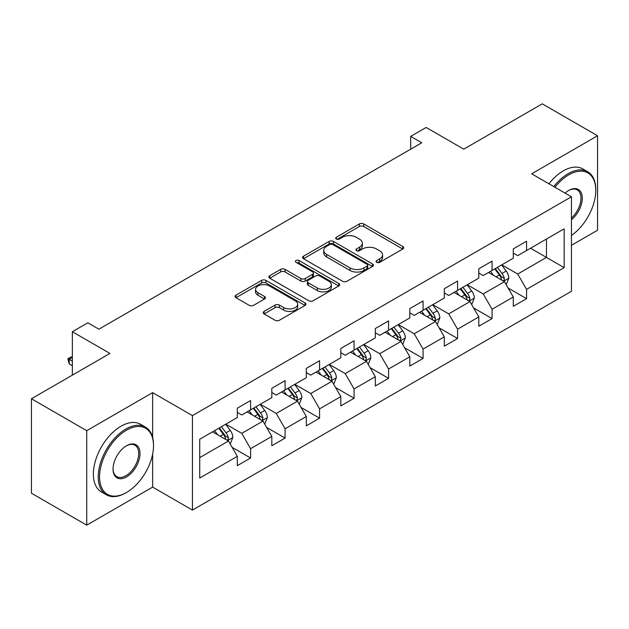 <?xml version="1.0" encoding="UTF-8"?>
<svg xmlns="http://www.w3.org/2000/svg" width="629" height="629" viewBox="0 0 629 629"><rect width="100%" height="100%" fill="white"/><g stroke="black" fill="none" stroke-linecap="round" stroke-linejoin="round"><path stroke-width="0.94" d="M376.7 262.317A2.146 1.242 0 0 0 379.743 262.317L402.804 249.005A3.066 1.769 0 0 0 403.7 247.755A3.066 1.769 0 0 0 402.804 246.497L363.735 223.94A3.066 1.769 0 0 0 359.387 223.94L336.326 237.259A2.146 1.242 0 0 0 335.697 238.132A2.146 1.242 0 0 0 336.326 239.012A2.146 1.242 0 0 0 339.369 239.012L342.349 237.29A9.82 5.669 0 0 1 356.242 237.29L359.497 239.169A9.82 5.669 0 0 1 362.375 243.179A9.82 5.669 0 0 1 359.497 247.189L356.517 248.911A2.146 1.242 0 0 0 355.888 249.792A2.146 1.242 0 0 0 356.517 250.664A2.146 1.242 0 0 0 359.552 250.664L362.54 248.942A9.82 5.669 0 0 1 376.433 248.942L379.688 250.822A9.82 5.669 0 0 1 382.566 254.831A9.82 5.669 0 0 1 379.688 258.841L376.7 260.563A2.146 1.242 0 0 0 376.071 261.444A2.146 1.242 0 0 0 376.7 262.317L376.7 260.563M264.101 311.41A3.066 1.769 0 0 0 263.205 312.668A3.066 1.769 0 0 0 264.101 313.918L275.062 320.247A3.066 1.769 0 0 0 279.402 320.247L305.018 305.458A3.066 1.769 0 0 0 305.914 304.208A3.066 1.769 0 0 0 305.018 302.95L265.949 280.392A3.066 1.769 0 0 0 261.609 280.392L235.993 295.182A3.066 1.769 0 0 0 235.097 296.44A3.066 1.769 0 0 0 235.993 297.69L249.233 305.332A3.066 1.769 0 0 0 253.573 305.332L264.534 299.003A3.066 1.769 0 0 0 265.438 297.753A3.066 1.769 0 0 0 264.534 296.503L257.969 292.705A8.208 4.741 0 0 1 255.563 289.356A8.208 4.741 0 0 1 260.634 284.976A8.208 4.741 0 0 1 269.582 286.006L295.308 300.851A8.208 4.741 0 0 1 297.706 304.208A8.208 4.741 0 0 1 292.642 308.587A8.208 4.741 0 0 1 283.695 307.557L279.402 305.081A3.066 1.769 0 0 0 275.062 305.081L264.101 311.41L264.101 313.918M571.454 245.302L597.55 230.238L597.55 135.762L542.269 103.848L463.762 149.167L426.171 127.467L410.69 136.399L421.752 142.783L98.895 329.179L87.84 322.795L72.359 331.735L72.359 375.143M152.635 437.477L152.635 392.63L86.731 430.676L31.45 398.762L109.949 353.435L72.359 331.735M152.635 392.63L192.435 415.612L571.454 196.791L571.454 291.266L192.435 510.088L192.435 415.612M597.55 135.762L531.654 173.808L571.454 196.791M342.569 281.273A3.066 1.769 0 0 0 346.909 281.273L372.525 266.484A3.066 1.769 0 0 0 373.422 265.234A3.066 1.769 0 0 0 372.525 263.983L333.449 241.426A3.066 1.769 0 0 0 329.109 241.426L303.5 256.207A3.066 1.769 0 0 0 302.596 257.465A3.066 1.769 0 0 0 303.5 258.716L342.569 281.273M296.872 262.78A2.146 1.242 0 0 1 299.05 263.087L299.05 260.532L338.772 283.467A3.066 1.769 0 0 1 339.668 284.717A3.066 1.769 0 0 1 338.772 285.975L313.156 300.756A3.066 1.769 0 0 1 308.815 300.756L269.747 278.207L269.747 275.699A3.066 1.769 0 0 0 268.85 276.949A3.066 1.769 0 0 0 269.747 278.207M269.747 275.699L280.707 269.369A3.066 1.769 0 0 1 285.047 269.369L300.89 278.513A3.066 1.769 0 0 0 305.238 278.513L312.503 274.315A3.066 1.769 0 0 0 313.407 273.065A3.066 1.769 0 0 0 312.503 271.814L296.007 262.285A2.146 1.242 0 0 1 295.378 261.412A2.146 1.242 0 0 1 296.707 260.264A2.146 1.242 0 0 1 299.05 260.532M86.731 430.676L86.731 525.152L31.45 493.238L31.45 398.762M232.125 447.345L250.594 457.998L250.594 448.681L271.822 436.424L271.822 445.749L285.086 438.083L285.086 428.766L306.315 416.508L306.315 425.825L319.587 418.167L319.587 408.85L340.816 396.592L340.816 405.909L354.08 398.251L354.08 388.934L375.309 376.677L375.309 385.994L388.58 378.336L388.58 369.019L409.809 356.761L409.809 366.078L423.073 358.42L423.073 349.095L444.302 336.845L444.302 346.162L457.574 338.504L457.574 329.179L478.803 316.93L478.803 326.247L492.067 318.589L492.067 309.264L513.295 297.006L513.295 306.331L526.567 298.673L526.567 289.348L564.158 267.647L564.158 228.83L546.467 239.044L546.467 257.434L564.158 267.647M250.594 457.998L237.322 465.664L237.322 456.339L199.731 478.048L199.731 439.231L237.322 417.53L237.322 408.213L250.594 400.547L250.594 409.872L271.822 397.614L271.822 388.29L285.086 380.631L285.086 389.956L306.315 377.699L306.315 368.374L319.587 360.716L319.587 370.033L340.816 357.783L340.816 348.458L354.08 340.8L354.08 350.117L375.309 337.859L375.309 328.542L388.58 320.884L388.58 330.201L409.809 317.944L409.809 308.627L423.073 300.969L423.073 310.286L444.302 298.028L444.302 288.711L457.574 281.053L457.574 290.37L478.803 278.112L478.803 268.795L492.067 261.137L492.067 270.454L513.295 258.197L513.295 248.88L526.567 241.214L526.567 250.539L564.158 228.83M247.055 411.909L262.977 421.108L241.748 433.357L225.827 424.166M237.322 412.42L241.748 414.975L250.594 409.872M241.748 433.357L250.594 448.681M262.977 421.108L271.822 436.424M281.548 391.993L297.47 401.184L276.241 413.442L260.32 404.25M271.822 392.504L276.241 395.059L285.086 389.956M276.241 413.442L285.086 428.766M297.47 401.184L306.315 416.508M316.049 372.077L331.97 381.268L310.742 393.526L294.82 384.335M306.315 372.588L310.742 375.143L319.587 370.033M310.742 393.526L319.587 408.85M331.97 381.268L340.816 396.592M350.542 352.161L366.463 361.353L345.235 373.61L329.313 364.419M340.816 352.672L345.235 355.228L354.08 350.117M345.235 373.61L354.08 388.934M366.463 361.353L375.309 376.677M385.042 332.246L400.964 341.437L379.735 353.695L363.814 344.503M375.309 332.757L379.735 335.312L388.58 330.201M379.735 353.695L388.58 369.019M400.964 341.437L409.809 356.761M419.535 312.33L435.457 321.521L414.228 333.779L398.306 324.588M409.809 312.841L414.228 315.396L423.073 310.286M414.228 333.779L423.073 349.095M435.457 321.521L444.302 336.845M454.036 292.414L469.957 301.606L448.729 313.863L432.807 304.672M444.302 292.925L448.729 295.481L457.574 290.37M448.729 313.863L457.574 329.179M469.957 301.606L478.803 316.93M488.529 272.499L504.45 281.69L483.221 293.947L467.3 284.756M478.803 273.01L483.221 275.557L492.067 270.454M483.221 293.947L492.067 309.264M504.45 281.69L513.295 297.006M530.546 248.243L546.467 257.434L517.722 274.032L501.8 264.833M513.295 253.094L517.722 255.641L526.567 250.539M517.722 274.032L526.567 289.348M86.731 525.152L152.635 487.113L192.435 510.088M410.69 136.399L410.69 149.167M199.731 457.621L228.476 441.023L212.555 431.832M228.476 441.023L237.322 456.339M508.098 288.011L526.567 298.673M473.606 307.927L492.067 318.589M439.105 327.843L457.574 338.504M404.612 347.758L423.073 358.42M370.111 367.674L388.58 378.336M335.619 387.59L354.08 398.251M301.118 407.506L319.587 418.167M266.625 427.421L285.086 438.083M152.635 487.113L152.635 454.169M377.557 262.623L379.688 261.397A9.82 5.669 0 0 0 382.566 257.387L382.566 254.831M362.375 243.179L362.375 245.735A9.82 5.669 0 0 1 359.497 249.744L357.374 250.971M402.764 249.029L363.735 226.495A3.066 1.769 0 0 0 359.387 226.495L337.183 239.311M372.478 266.507L333.449 243.973A3.066 1.769 0 0 0 329.109 243.973L303.54 258.739M367.092 266.106A2.146 1.242 0 0 0 367.721 265.234A2.146 1.242 0 0 0 367.092 264.353L332.804 244.555A2.146 1.242 0 0 0 329.761 244.555L326.616 246.371A9.82 5.669 0 0 0 323.738 250.381A9.82 5.669 0 0 0 326.616 254.391L350.054 267.93A9.82 5.669 0 0 0 363.947 267.93L367.092 266.106L367.092 268.662A2.146 1.242 0 0 0 367.721 267.789L367.721 265.234M323.738 250.381L323.738 252.937A9.82 5.669 0 0 0 326.616 256.947L326.616 254.391M367.092 268.662L363.947 270.478A9.82 5.669 0 0 1 350.054 270.478L326.616 256.947M269.786 278.23L280.707 271.925L280.707 269.369M313.407 273.065L313.407 275.62A3.066 1.769 0 0 1 312.503 276.87L305.238 281.069A3.066 1.769 0 0 1 300.89 281.069L285.047 271.925A3.066 1.769 0 0 0 280.707 271.925M299.05 263.087L338.732 285.998M317.338 288.011A8.208 4.741 0 0 0 326.286 289.033A8.208 4.741 0 0 0 331.349 284.654A8.208 4.741 0 0 0 328.951 281.305L319.886 276.076A3.066 1.769 0 0 0 315.546 276.076L308.273 280.275A3.066 1.769 0 0 0 307.377 281.525A3.066 1.769 0 0 0 308.273 282.775L317.338 288.011L317.338 290.567A8.208 4.741 0 0 0 326.286 291.589A8.208 4.741 0 0 0 331.349 287.209L331.349 284.654M307.377 281.525L307.377 284.08A3.066 1.769 0 0 0 308.273 285.33L308.273 282.775M317.338 290.567L308.273 285.33M297.706 304.208L297.706 306.763A8.208 4.741 0 0 1 292.642 311.143A8.208 4.741 0 0 1 283.695 310.113L279.402 307.636A3.066 1.769 0 0 0 275.062 307.636L264.141 313.942M255.563 289.356L255.563 291.911A8.208 4.741 0 0 0 257.969 295.26L257.969 292.705M264.494 299.027L257.969 295.26M304.979 305.482L265.949 282.948A3.066 1.769 0 0 0 261.609 282.948L236.032 297.714M506.203 284.717L508.83 278.089A8.287 4.788 -120 0 0 506.188 271.028L501.62 264.935M493.663 275.463L490.565 271.319M503.169 280.951L504.175 279.889L504.356 278.443A8.287 4.788 -120 0 0 501.981 273.458L497.421 267.364M495.345 268.559L500.409 275.321A4.222 2.437 60 0 1 501.171 276.603L504.356 278.443M494.764 268.897L499.332 274.991A8.287 4.788 60 0 1 501.706 279.976M571.454 235.45A38.157 22.031 120 0 0 595.781 190.406A38.157 22.031 120 0 0 568.805 174.831A38.157 22.031 120 0 0 554.943 187.253M553.795 186.593A39.092 22.573 -60 0 1 568.136 173.683A39.092 22.573 -60 0 1 587.683 171.741A39.092 22.573 -60 0 1 595.781 189.636L595.781 190.406M565.117 193.127A19.074 11.015 -60 0 1 568.805 190.406L568.805 190.406A19.074 11.015 -60 0 1 582.226 196.688A19.074 11.015 -60 0 1 571.454 219.718M548.936 183.786A39.092 22.573 -60 0 1 563.277 170.868A39.092 22.573 -60 0 1 582.824 168.934L587.683 171.741M571.454 217.988A18.139 10.473 120 0 0 580.528 202.279A18.139 10.473 120 0 0 577.21 189.887A18.139 10.473 120 0 0 568.467 190.603M125.871 492.853L126.539 492.476A38.157 22.031 120 0 0 153.515 445.741A38.157 22.031 120 0 0 126.539 430.165A38.157 22.031 120 0 0 99.555 476.9A38.157 22.031 120 0 0 126.539 492.476L125.871 492.853A39.092 22.573 -60 0 1 106.325 494.795A39.092 22.573 -60 0 1 100.333 463.471A39.092 22.573 -60 0 1 125.871 429.017A39.092 22.573 -60 0 1 145.417 427.083A39.092 22.573 -60 0 1 153.515 444.978L153.515 445.741M126.539 476.9A19.074 11.015 -60 0 1 113.047 469.108A19.074 11.015 -60 0 1 126.539 445.741L126.539 445.741A19.074 11.015 -60 0 1 140.023 453.533A19.074 11.015 -60 0 1 126.539 476.9M113.055 468.715A18.139 10.473 120 0 0 116.805 476.648A18.139 10.473 120 0 0 125.871 475.744A18.139 10.473 120 0 0 137.72 459.76A18.139 10.473 120 0 0 134.944 445.23A18.139 10.473 120 0 0 126.201 445.945M106.325 494.795L101.466 491.98A39.092 22.573 -60 0 1 95.474 460.656A39.092 22.573 -60 0 1 121.012 426.21A39.092 22.573 -60 0 1 140.558 424.276L145.417 427.083M471.703 304.633L474.337 298.004A8.287 4.788 -120 0 0 471.687 290.944L467.127 284.858M459.17 295.378L456.072 291.235M468.676 300.866L469.682 299.805L469.863 298.358A8.287 4.788 -120 0 0 467.489 293.373L462.92 287.28M460.845 288.483L465.908 295.237A4.222 2.437 60 0 1 466.679 296.518L469.863 298.358M460.271 288.813L464.831 294.907A8.287 4.788 60 0 1 467.205 299.891M437.21 324.548L439.836 317.92A8.287 4.788 -120 0 0 437.194 310.868L432.626 304.774M424.669 315.294L421.572 311.158M434.175 320.782L435.182 319.721L435.362 318.274A8.287 4.788 -120 0 0 432.988 313.289L428.428 307.196M426.352 308.399L431.415 315.153A4.222 2.437 60 0 1 432.178 316.434L435.362 318.274M425.77 308.729L430.338 314.822A8.287 4.788 60 0 1 432.713 319.807M402.709 344.464L405.343 337.836A8.287 4.788 -120 0 0 402.694 330.783L398.133 324.69M390.177 335.21L387.079 331.074M399.682 340.698L400.689 339.636L400.87 338.19A8.287 4.788 -120 0 0 398.495 333.205L393.927 327.111M391.851 328.314L396.915 335.068A4.222 2.437 60 0 1 397.685 336.358L400.87 338.19M391.277 328.645L395.838 334.738A8.287 4.788 60 0 1 398.212 339.723M368.217 364.38L370.843 357.752A8.287 4.788 -120 0 0 368.201 350.699L363.633 344.606M355.676 355.126L352.578 350.99M365.182 360.614L366.188 359.552L366.369 358.105A8.287 4.788 -120 0 0 363.994 353.121L359.434 347.027M357.358 348.23L362.422 354.992A4.222 2.437 60 0 1 363.185 356.273L366.369 358.105M356.777 348.56L361.345 354.654A8.287 4.788 60 0 1 363.719 359.639M333.716 384.295L336.35 377.667A8.287 4.788 -120 0 0 333.7 370.615L329.14 364.521M321.183 375.041L318.085 370.906M330.689 380.529L331.695 379.468L331.876 378.021A8.287 4.788 -120 0 0 329.502 373.036L324.934 366.951M322.858 368.146L327.921 374.908A4.222 2.437 60 0 1 328.692 376.189L331.876 378.021M322.284 368.476L326.844 374.57A8.287 4.788 60 0 1 329.219 379.554M299.223 404.211L301.849 397.591A8.287 4.788 -120 0 0 299.207 390.53L294.639 384.437M286.682 394.957L283.585 390.821M296.188 400.445L297.195 399.384L297.375 397.937A8.287 4.788 -120 0 0 295.001 392.96L290.441 386.866M288.365 388.062L293.428 394.823A4.222 2.437 60 0 1 294.191 396.105L297.375 397.937M287.783 388.392L292.351 394.485A8.287 4.788 60 0 1 294.726 399.47M264.723 424.127L267.356 417.507A8.287 4.788 -120 0 0 264.707 410.446L260.147 404.353M252.19 414.873L249.092 410.737M261.695 420.361L262.702 419.299L262.883 417.86A8.287 4.788 -120 0 0 260.508 412.876L255.94 406.782M253.864 407.977L258.928 414.739A4.222 2.437 60 0 1 259.698 416.021L262.883 417.86M253.29 408.315L257.851 414.401A8.287 4.788 60 0 1 260.225 419.386M230.23 444.05L232.856 437.422A8.287 4.788 -120 0 0 230.214 430.362L225.646 424.268M217.689 434.796L214.591 430.653M227.195 440.284L228.201 439.223L228.382 437.776A8.287 4.788 -120 0 0 226.008 432.791L221.447 426.698M219.372 427.893L224.435 434.655A4.222 2.437 60 0 1 225.198 435.936L228.382 437.776M218.79 428.231L223.358 434.325A8.287 4.788 60 0 1 225.732 439.309M72.359 357.476L69.221 359.285L72.359 361.101M69.221 363.884L68.003 359.348L68.003 358.585L69.221 359.285L69.221 363.884L72.359 365.693M68.003 358.585L72.359 356.391M379.688 261.397L379.688 258.841M356.517 250.664L356.517 248.911M359.497 249.744L359.497 247.189M336.326 239.012L336.326 237.259M359.387 226.495L359.387 223.94M363.735 226.495L363.735 223.94M402.804 249.005L402.804 246.497M303.5 258.716L303.5 256.207M329.109 243.973L329.109 241.426M333.449 243.973L333.449 241.426M372.525 266.484L372.525 263.983M350.054 270.478L350.054 267.93M363.947 270.478L363.947 267.93M285.047 271.925L285.047 269.369M300.89 281.069L300.89 278.513M305.238 281.069L305.238 278.513M312.503 276.87L312.503 274.315M338.772 285.975L338.772 283.467M275.062 307.636L275.062 305.081M279.402 307.636L279.402 305.081M283.695 310.113L283.695 307.557M264.534 299.003L264.534 296.503M235.993 297.69L235.993 295.182M261.609 282.948L261.609 280.392M265.949 282.948L265.949 280.392M305.018 305.458L305.018 302.95M503.632 281.218L508.775 278.246M501.981 273.458L506.188 271.028M496.092 276.862L499.332 274.991M469.14 301.134L474.282 298.162M467.489 293.373L471.687 290.944M461.592 296.778L464.831 294.907M434.639 321.049L439.781 318.085M432.988 313.289L437.194 310.868M427.099 316.694L430.338 314.822M400.146 340.965L405.288 338.001M398.495 333.205L402.694 330.783M392.598 336.609L395.838 334.738M365.646 360.881L370.788 357.917M363.994 353.121L368.201 350.699M358.105 356.525L361.345 354.654M331.153 380.797L336.295 377.832M329.502 373.036L333.7 370.615M323.605 376.441L326.844 374.57M296.652 400.712L301.794 397.748M295.001 392.96L299.207 390.53M289.112 396.356L292.351 394.485M262.159 420.636L267.301 417.664M260.508 412.876L264.707 410.446M254.611 416.272L257.851 414.401M227.659 440.552L232.801 437.58M226.008 432.791L230.214 430.362M220.119 436.196L223.358 434.325"/></g></svg>
